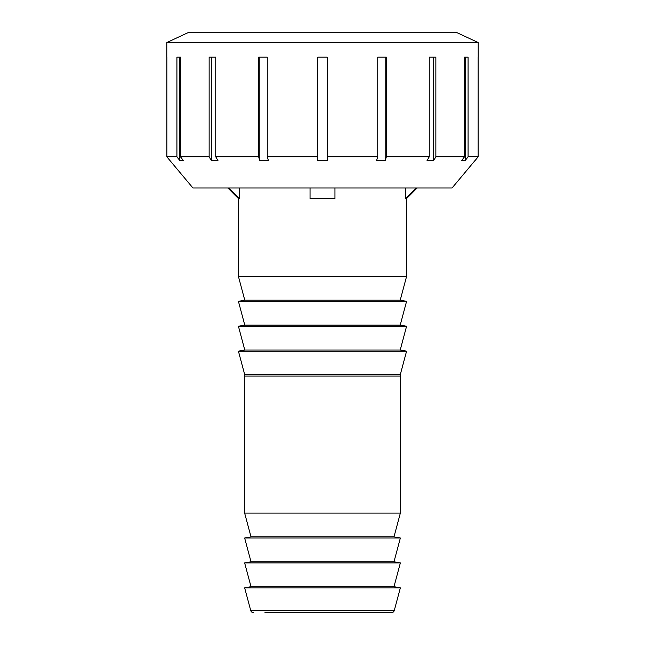 <?xml version="1.0" encoding="UTF-8"?>
<svg xmlns="http://www.w3.org/2000/svg" width="645" height="645" viewBox="0 0 645 645"><rect width="100%" height="100%" fill="white"/><g stroke="black" fill="none" stroke-linecap="round" stroke-linejoin="round"><path stroke-width="0.97" d="M406.584 351.154L400.351 374.423A3.112 3.112 0 0 0 400.36 376.067L400.36 513.089L244.64 513.089L244.64 376.067A3.112 3.112 0 0 0 244.649 374.423L238.416 351.154L244.786 350.025L400.214 350.025L406.584 351.154L238.416 351.154M400.36 376.067L244.64 376.067M393.982 586.708L400.36 587.837L244.64 587.837L251.018 586.708L393.982 586.708L400.36 562.924L244.64 562.924L251.018 586.708M244.64 562.924L251.018 561.795L393.982 561.795L400.36 562.924M393.982 561.795L400.36 538.011L244.64 538.011L251.018 561.795M244.64 538.011L251.018 536.882L393.982 536.882L400.36 538.011M393.982 536.882L400.36 513.089M244.64 513.089L251.018 536.882M400.214 350.025L406.584 326.241L238.416 326.241L244.786 350.025M238.416 326.241L244.786 325.112L400.214 325.112L406.584 326.241M400.214 325.112L406.584 301.32L238.416 301.32L244.786 325.112M238.416 301.32L244.786 300.199L400.214 300.199L406.584 301.32M400.214 300.199L406.584 276.407L406.584 198.555L405.657 198.555L405.657 187.961M239.343 187.961L239.343 198.555L238.416 198.555L238.416 276.407L244.786 300.199M264.885 612.75L391.289 612.75A3.112 3.112 0 0 0 394.297 610.444L400.36 587.837M244.64 587.837L250.703 610.444A3.112 3.112 0 0 0 253.711 612.75M334.957 187.961L334.957 198.555L310.043 198.555L310.043 187.961M238.416 276.407L406.584 276.407M417.17 187.961L406.584 198.555M405.657 198.555L416.347 187.961M238.416 198.555L227.83 187.961M228.653 187.961L239.343 198.555M391.289 612.75L380.115 612.75M166.789 57.163L166.789 42.562L188.896 32.25L456.104 32.25L478.211 42.562L478.211 57.163M166.853 57.163L166.853 156.824L176.915 156.824L176.915 57.163L180.495 57.163L180.495 156.824L209.141 156.824L209.141 57.163L215.744 57.163L215.744 156.824L258.621 156.824L258.621 57.163L267.256 57.163L267.256 156.824L317.832 156.824L317.832 57.163L327.168 57.163L327.168 156.824L377.744 156.824L377.744 57.163L386.379 57.163L386.379 156.824L429.256 156.824L429.256 57.163L435.859 57.163L435.859 156.824L464.505 156.824L464.505 57.163L468.085 57.163L468.085 156.824L478.147 156.824L478.147 57.163M166.789 42.562L478.211 42.562M475.099 160.444L452.081 187.961L192.919 187.961L166.853 156.824M475.099 160.532L478.147 156.824M468.085 156.824L465.206 160.532L461.626 160.532L464.505 156.824M435.859 156.824L433.658 160.532L427.046 160.532L429.256 156.824M386.379 156.824L385.186 160.532L376.551 160.532L377.744 156.824M327.168 156.824L327.168 160.532L317.832 160.532L317.832 156.824M267.256 156.824L268.449 160.532L259.814 160.532L258.621 156.824M215.744 156.824L217.954 160.532L211.342 160.532L209.141 156.824M180.495 156.824L183.374 160.532L179.794 160.532L176.915 156.824M465.206 160.532L465.206 57.163L464.505 57.163M433.658 160.532L433.658 57.163L429.256 57.163M385.186 160.532L385.186 57.163L377.744 57.163M267.256 57.163L259.814 57.163L259.814 160.532M215.744 57.163L211.342 57.163L211.342 160.532M180.495 57.163L179.794 57.163L179.794 160.532M400.351 374.423L244.649 374.423M394.297 610.444L250.703 610.444"/></g></svg>
